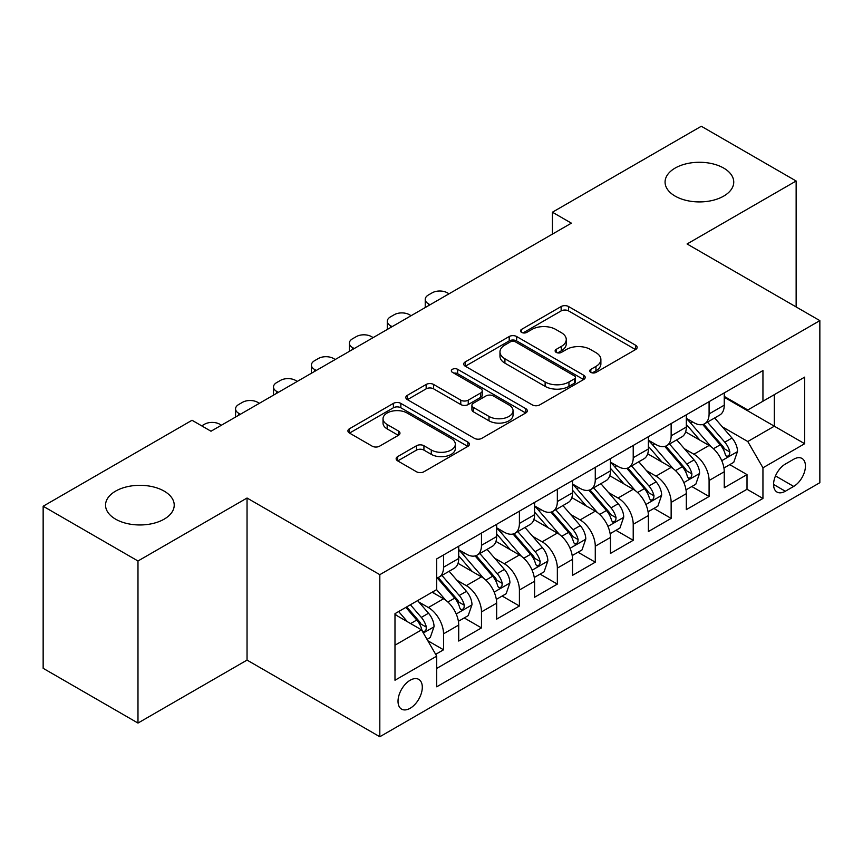 <?xml version="1.0" encoding="UTF-8"?>
<svg xmlns="http://www.w3.org/2000/svg" width="863" height="863" viewBox="0 0 863 863"><rect width="100%" height="100%" fill="white"/><g stroke="black" fill="none" stroke-linecap="round" stroke-linejoin="round"><path stroke-width="1.29" d="M590.831 372.374A3.689 2.125 0 0 0 596.053 372.374L635.61 349.537A5.264 3.042 0 0 0 637.153 347.379A5.264 3.042 0 0 0 635.61 345.232L568.588 306.538A5.264 3.042 0 0 0 561.144 306.538L521.576 329.386A3.689 2.125 0 0 0 520.497 330.885A3.689 2.125 0 0 0 521.576 332.384A3.689 2.125 0 0 0 526.786 332.384L531.91 329.429A16.85 9.73 0 0 1 555.74 329.429L561.328 332.654A16.85 9.73 0 0 1 566.257 339.537A16.85 9.73 0 0 1 561.328 346.419L556.204 349.375A3.689 2.125 0 0 0 555.125 350.874A3.689 2.125 0 0 0 556.204 352.384A3.689 2.125 0 0 0 561.425 352.384L566.538 349.429A16.85 9.73 0 0 1 590.368 349.429L595.955 352.654A16.85 9.73 0 0 1 600.885 359.526A16.85 9.73 0 0 1 595.955 366.408L590.831 369.364A3.689 2.125 0 0 0 589.753 370.874A3.689 2.125 0 0 0 590.831 372.374L590.831 369.364M397.681 456.592A5.264 3.042 0 0 0 396.139 458.738A5.264 3.042 0 0 0 397.681 460.885L416.484 471.748A5.264 3.042 0 0 0 423.927 471.748L467.865 446.376A5.264 3.042 0 0 0 469.407 444.229A5.264 3.042 0 0 0 467.865 442.083L400.842 403.388A5.264 3.042 0 0 0 393.399 403.388L349.461 428.749A5.264 3.042 0 0 0 347.918 430.907A5.264 3.042 0 0 0 349.461 433.053L372.169 446.16A5.264 3.042 0 0 0 379.623 446.16L398.426 435.308A5.264 3.042 0 0 0 399.968 433.161A5.264 3.042 0 0 0 398.426 431.004L387.163 424.51A14.088 8.134 0 0 1 383.032 418.76A14.088 8.134 0 0 1 391.726 411.241A14.088 8.134 0 0 1 407.077 412.999L451.209 438.48A14.088 8.134 0 0 1 455.33 444.229A14.088 8.134 0 0 1 446.635 451.748A14.088 8.134 0 0 1 431.284 449.979L423.927 445.74A5.264 3.042 0 0 0 416.484 445.74L397.681 456.592L397.681 460.885M115.599 519.159A34.337 19.827 0 0 0 153.021 523.453A34.337 19.827 0 0 0 174.218 505.146A34.337 19.827 0 0 0 164.164 491.123A34.337 19.827 0 0 0 126.742 486.829A34.337 19.827 0 0 0 105.545 505.146A34.337 19.827 0 0 0 115.599 519.159M675.136 196.117A34.337 19.827 0 0 0 712.547 200.41A34.337 19.827 0 0 0 733.744 182.104A34.337 19.827 0 0 0 723.69 168.08A34.337 19.827 0 0 0 686.268 163.787A34.337 19.827 0 0 0 665.071 182.104A34.337 19.827 0 0 0 675.136 196.117M247.045 498.027L137.983 560.993L43.15 506.236L43.15 668.307L137.983 723.054L247.045 660.098L379.817 736.743L379.817 574.672L247.045 498.027L247.045 660.098M796.139 306.937L796.139 181.003L687.077 243.97L819.85 320.626L379.817 574.672M796.139 181.003L701.306 126.257L552.417 212.212L552.417 234.121M43.15 506.236L192.039 420.27L211.004 431.23L571.382 223.161L552.417 212.212M532.288 404.887A5.264 3.042 0 0 0 539.731 404.887L583.668 379.526A5.264 3.042 0 0 0 585.211 377.368A5.264 3.042 0 0 0 583.668 375.222L516.646 336.527A5.264 3.042 0 0 0 509.202 336.527L465.265 361.899A5.264 3.042 0 0 0 463.722 364.046A5.264 3.042 0 0 0 465.265 366.192L532.288 404.887M453.884 373.172A3.689 2.125 0 0 1 457.627 373.69L457.627 369.31L525.772 408.652A5.264 3.042 0 0 1 527.315 410.799A5.264 3.042 0 0 1 525.772 412.956L481.834 438.318A5.264 3.042 0 0 1 474.38 438.318L407.358 399.623L407.358 395.319A5.264 3.042 0 0 0 405.815 397.476A5.264 3.042 0 0 0 407.358 399.623M407.358 395.319L426.16 384.466A5.264 3.042 0 0 1 433.614 384.466L460.788 400.162A5.264 3.042 0 0 0 468.242 400.162L480.713 392.956A5.264 3.042 0 0 0 482.255 390.81A5.264 3.042 0 0 0 480.713 388.663L452.417 372.32A3.689 2.125 0 0 1 451.338 370.82A3.689 2.125 0 0 1 453.614 368.846A3.689 2.125 0 0 1 457.627 369.31M410.162 680.238A17.163 9.914 120 0 0 398.943 695.373A17.163 9.914 120 0 0 401.575 709.127A17.163 9.914 120 0 0 410.162 708.275A17.163 9.914 120 0 0 421.381 693.151A17.163 9.914 120 0 0 418.749 679.386A17.163 9.914 120 0 0 410.162 680.238M793.68 459.256L785.33 464.078A16.634 9.601 120 0 0 774.467 478.738A16.634 9.601 120 0 0 777.013 492.061A16.634 9.601 120 0 0 785.33 491.241L793.68 486.419A16.634 9.601 120 0 0 804.543 471.759A16.634 9.601 120 0 0 801.986 458.436A16.634 9.601 120 0 0 793.68 459.256M379.817 736.743L819.85 482.697L819.85 320.626M394.984 645.2L421.543 629.871L436.721 656.15L436.721 686.808L762.946 498.458L762.946 467.8L747.779 441.522L722.32 426.818M436.721 656.15L394.984 680.238L394.984 613.658L436.721 589.569L436.721 558.911L762.946 370.561L762.946 401.219L804.672 377.131L804.672 443.711L762.946 467.8M686.322 418.307L693.906 422.687A21.456 12.384 -120 0 0 704.64 423.744A21.456 12.384 -120 0 0 709.084 413.927L709.084 401.662M704.64 423.744L719.807 414.984A21.456 12.384 -120 0 0 724.251 405.168L724.251 392.902M443.539 554.963L443.539 567.228A21.456 12.384 60 0 1 439.094 577.056A21.456 12.384 60 0 1 436.721 577.919M439.094 577.056L454.272 568.296A21.456 12.384 -120 0 0 458.717 558.469L458.717 546.203M481.478 533.064L481.478 545.33A21.456 12.384 60 0 1 477.034 555.157A21.456 12.384 60 0 1 466.3 554.089L458.717 549.709M477.034 555.157L492.212 546.398A21.456 12.384 -120 0 0 496.656 536.57L496.656 524.305M519.407 511.166L519.407 523.431A21.456 12.384 60 0 1 514.963 533.248A21.456 12.384 60 0 1 504.24 532.191L496.656 527.811M514.963 533.248L530.141 524.488A21.456 12.384 -120 0 0 534.585 514.672L534.585 502.406M557.347 489.267L557.347 501.532A21.456 12.384 60 0 1 552.903 511.349A21.456 12.384 60 0 1 542.169 510.292L534.585 505.912M552.903 511.349L568.081 502.59A21.456 12.384 -120 0 0 572.525 492.773L572.525 480.508M595.276 467.358L595.276 479.623A21.456 12.384 60 0 1 590.831 489.45A21.456 12.384 60 0 1 580.109 488.382L572.525 484.003M590.831 489.45L606.009 480.691A21.456 12.384 -120 0 0 610.454 470.864L610.454 458.598M633.215 445.459L633.215 457.724A21.456 12.384 60 0 1 628.771 467.552A21.456 12.384 60 0 1 618.037 466.484L610.454 462.104M628.771 467.552L643.949 458.792A21.456 12.384 -120 0 0 648.383 448.965L648.383 436.7M671.144 423.56L671.144 435.826A21.456 12.384 60 0 1 666.7 445.653A21.456 12.384 60 0 1 655.977 444.585L648.383 440.206M666.7 445.653L681.878 436.883A21.456 12.384 -120 0 0 686.322 427.066L686.322 414.801M137.983 560.993L137.983 723.054M435.675 654.348L443.539 649.796L427.8 640.713M418.846 602.029L428.372 607.53A21.456 12.384 60 0 1 443.539 633.809L458.717 625.049L458.717 641.036L481.478 627.897L464.218 617.93M456.775 580.13L466.3 585.632A21.456 12.384 60 0 1 481.478 611.91L496.656 603.151L496.656 619.138L519.407 605.999L502.147 596.031M494.715 558.232L504.24 563.722A21.456 12.384 60 0 1 519.407 590.012L534.585 581.252L534.585 597.239L557.347 584.1L540.087 574.132M532.644 536.333L542.169 541.824A21.456 12.384 60 0 1 557.347 568.113L572.525 559.343L572.525 575.341L595.276 562.191L578.016 552.234M570.583 514.424L580.109 519.925A21.456 12.384 60 0 1 595.276 546.203L610.454 537.444L610.454 553.431L633.215 540.292L615.955 530.324M608.512 492.525L618.037 498.027A21.456 12.384 60 0 1 633.215 524.305L648.383 515.545L648.383 531.532L671.144 518.393L653.884 508.426M646.452 470.626L655.977 476.128A21.456 12.384 60 0 1 671.144 502.406L686.322 493.647L686.322 509.634L709.084 496.495L709.084 480.508A21.456 12.384 -120 0 0 693.906 454.218L684.381 448.728M691.824 486.527L709.084 496.495M671.144 502.406L671.144 518.393M633.215 524.305L633.215 540.292M595.276 546.203L595.276 562.191M557.347 568.113L557.347 584.1M519.407 590.012L519.407 605.999M481.478 611.91L481.478 627.897M443.539 633.809L443.539 649.796M436.721 668.415L747.013 489.267L747.013 474.596L724.251 487.735L724.251 471.748A21.456 12.384 -120 0 0 709.084 445.459L685.621 431.921M458.717 625.049A21.456 12.384 -120 0 0 443.539 598.771L432.158 592.201M496.656 603.151A21.456 12.384 -120 0 0 481.478 576.872L458.016 563.323M534.585 581.252A21.456 12.384 -120 0 0 519.407 554.963L495.955 541.425M572.525 559.343A21.456 12.384 -120 0 0 557.347 533.064L533.884 519.526M610.454 537.444A21.456 12.384 -120 0 0 595.276 511.166L571.824 497.617M648.383 515.545A21.456 12.384 -120 0 0 633.215 489.267L609.753 475.718M686.322 493.647A21.456 12.384 -120 0 0 671.144 467.368L647.692 453.819M421.543 629.871L394.984 614.542M747.779 441.522L774.327 426.193L774.327 394.65L747.779 409.979L762.946 401.219M724.251 397.282L804.672 443.711M724.251 396.408L747.779 409.979M436.721 589.569L394.984 613.658M729.753 464.628L747.013 474.596M747.013 489.267L762.946 498.458M774.327 394.65L804.672 377.131M592.309 372.892L595.955 370.788A16.85 9.73 0 0 0 600.885 363.906L600.885 359.526M566.257 339.537L566.257 343.916A16.85 9.73 0 0 1 561.328 350.799L557.681 352.902M635.535 349.58L568.588 310.917A5.264 3.042 0 0 0 561.144 310.917L523.054 332.913M583.593 379.558L516.646 340.907A5.264 3.042 0 0 0 509.202 340.907L465.33 366.236M499.979 351.899L499.979 356.279A16.85 9.73 0 0 0 504.92 363.161L545.125 386.376A16.85 9.73 0 0 0 568.954 386.376L574.359 383.258A3.689 2.125 0 0 0 575.438 381.748L575.438 377.368A3.689 2.125 0 0 0 574.359 375.869L515.524 341.899A3.689 2.125 0 0 0 510.313 341.899L504.92 345.017A16.85 9.73 0 0 0 499.979 351.899A16.85 9.73 0 0 0 504.92 358.781L545.125 381.996A16.85 9.73 0 0 0 568.954 381.996L574.359 378.879A3.689 2.125 0 0 0 575.438 377.368M407.433 399.666L426.16 388.846L426.16 384.466M482.255 390.81L482.255 395.189A5.264 3.042 0 0 1 480.713 397.336L468.242 404.542A5.264 3.042 0 0 1 460.788 404.542L433.614 388.846A5.264 3.042 0 0 0 426.16 388.846M457.627 373.69L525.696 412.989M471.91 405.319L471.91 409.698A5.264 3.042 0 0 0 473.453 411.845L488.997 420.82A14.088 8.134 0 0 0 504.348 422.59A14.088 8.134 0 0 0 513.043 415.071L513.043 410.691A14.088 8.134 0 0 0 508.922 404.941L493.377 395.966A5.264 3.042 0 0 0 485.923 395.966L473.453 403.172A5.264 3.042 0 0 0 471.91 405.319A5.264 3.042 0 0 0 473.453 407.465L488.997 416.441A14.088 8.134 0 0 0 504.348 418.21A14.088 8.134 0 0 0 513.043 410.691M455.33 444.229L455.33 448.609A14.088 8.134 0 0 1 446.635 456.128A14.088 8.134 0 0 1 431.284 454.359L423.927 450.119A5.264 3.042 0 0 0 416.484 450.119L397.746 460.928M383.032 418.76L383.032 423.14A14.088 8.134 0 0 0 387.163 428.889L387.163 424.51M398.35 435.351L387.163 428.889M467.8 446.419L400.842 407.768A5.264 3.042 0 0 0 393.399 407.768L349.526 433.097M723.938 467.983L733.744 462.331L737.531 451.371A14.218 8.209 -120 0 0 731.997 438.026L714.661 417.962M430.076 304.747L428.372 303.765A10.734 6.192 0 0 1 425.232 299.385A10.734 6.192 0 0 1 428.372 295.006L432.169 292.816A10.734 6.192 0 0 1 447.336 292.816L449.04 293.798M711.188 446.851L690.637 423.053A41.036 23.689 -120 0 0 686.322 418.544M699.915 440.173L688.426 426.861A34.067 19.666 -120 0 0 686.322 424.574M702.709 424.52L720.238 444.812A14.218 8.209 60 0 1 725.308 454.607L726.344 456.29L728.264 456.02L729.548 454.456L729.861 451.985A14.218 8.209 -120 0 0 724.791 442.19L707.455 422.126M703.733 424.186L722.568 445.998A7.238 4.186 60 0 1 724.402 448.825L729.861 451.985M685.999 489.882L695.805 484.229L699.602 473.28A14.218 8.209 -120 0 0 694.057 459.925L676.732 439.86M392.147 326.646L390.432 325.664A10.734 6.192 0 0 1 387.293 321.284A10.734 6.192 0 0 1 390.432 316.904L394.229 314.715A10.734 6.192 0 0 1 409.407 314.715L411.112 315.696M673.259 468.749L652.698 444.952A41.036 23.689 -120 0 0 648.383 440.443M661.986 462.072L650.486 448.76A34.067 19.666 -120 0 0 648.383 446.473M664.769 446.419L682.299 466.721A14.218 8.209 60 0 1 687.369 476.505L688.404 478.199L690.324 477.929L691.608 476.365L691.921 473.884A14.218 8.209 -120 0 0 686.851 464.089L669.526 444.024M665.805 446.085L684.639 467.897A7.238 4.186 60 0 1 686.463 470.734L691.921 473.884M648.07 511.791L657.876 506.128L661.662 495.179A14.218 8.209 -120 0 0 656.128 481.824L638.793 461.759M354.208 348.555L352.503 347.562A10.734 6.192 0 0 1 349.364 343.183A10.734 6.192 0 0 1 352.503 338.803L356.3 336.613A10.734 6.192 0 0 1 371.468 336.613L373.172 337.595M635.319 490.648L614.769 466.851A41.036 23.689 -120 0 0 610.454 462.341M624.046 483.97L612.557 470.659A34.067 19.666 -120 0 0 610.454 468.372M626.84 468.318L644.37 488.62A14.218 8.209 60 0 1 649.44 498.415L650.475 500.098L652.396 499.828L653.679 498.264L653.992 495.783A14.218 8.209 -120 0 0 648.922 485.988L631.587 465.923M627.865 467.994L646.7 489.796A7.238 4.186 60 0 1 648.534 492.633L653.992 495.783M610.13 533.69L619.936 528.027L623.733 517.077A14.218 8.209 -120 0 0 618.188 503.733L600.864 483.658M316.279 370.454L314.564 369.461A10.734 6.192 0 0 1 311.424 365.081A10.734 6.192 0 0 1 314.564 360.702L318.361 358.512A10.734 6.192 0 0 1 333.539 358.512L335.243 359.504M597.39 512.557L576.829 488.749A41.036 23.689 -120 0 0 572.525 484.24M586.117 505.869L574.618 492.568A34.067 19.666 -120 0 0 572.525 490.27M588.9 490.216L606.43 510.518A14.218 8.209 60 0 1 611.5 520.313L612.536 521.996L614.456 521.727L615.74 520.162L616.053 517.681A14.218 8.209 -120 0 0 610.982 507.886L593.658 487.822M589.936 489.893L608.771 511.694A7.238 4.186 60 0 1 610.594 514.531L616.053 517.681M572.201 555.589L582.007 549.925L585.794 538.976A14.218 8.209 -120 0 0 580.26 525.632L562.924 505.567M278.339 392.352L276.635 391.371A10.734 6.192 0 0 1 273.495 386.991A10.734 6.192 0 0 1 276.635 382.611L280.432 380.421A10.734 6.192 0 0 1 295.599 380.421L297.304 381.403M559.451 534.456L538.9 510.659A41.036 23.689 -120 0 0 534.585 506.139M548.178 527.778L536.689 514.467A34.067 19.666 -120 0 0 534.585 512.18M550.972 512.126L568.501 532.417A14.218 8.209 60 0 1 573.571 542.212L574.607 543.895L576.527 543.625L577.811 542.061L578.124 539.58A14.218 8.209 -120 0 0 573.054 529.796L555.718 509.72M551.996 511.791L570.842 533.604A7.238 4.186 60 0 1 572.665 536.43L578.124 539.58M534.262 577.487L544.068 571.835L547.865 560.874A14.218 8.209 -120 0 0 542.32 547.53L524.995 527.466M240.41 414.251L238.695 413.269A10.734 6.192 0 0 1 235.556 408.889A10.734 6.192 0 0 1 238.695 404.51L242.492 402.32A10.734 6.192 0 0 1 257.67 402.32L259.375 403.301M521.522 556.355L500.961 532.557A41.036 23.689 -120 0 0 496.656 528.048M510.249 549.677L498.749 536.365A34.067 19.666 -120 0 0 496.656 534.078M513.032 534.024L530.562 554.316A14.218 8.209 60 0 1 535.632 564.111L536.667 565.804L538.588 565.524L539.871 563.971L540.184 561.489A14.218 8.209 -120 0 0 535.114 551.694L517.789 531.63M514.068 533.69L532.903 555.502A7.238 4.186 60 0 1 534.726 558.339L540.184 561.489M496.333 599.397L506.139 593.733L509.925 582.784A14.218 8.209 -120 0 0 504.391 569.429L487.056 549.364M201.715 425.858L204.563 424.218A10.734 6.192 0 0 1 219.731 424.218L221.435 425.2M483.582 578.253L463.032 554.456A41.036 23.689 -120 0 0 458.717 549.947M472.309 571.576L460.82 558.264A34.067 19.666 -120 0 0 458.717 555.977M475.103 555.923L492.633 576.225A14.218 8.209 60 0 1 497.703 586.02L498.738 587.703L500.659 587.433L501.942 585.869L502.255 583.388A14.218 8.209 -120 0 0 497.185 573.593L479.85 553.528M476.128 555.589L494.974 577.401A7.238 4.186 60 0 1 496.797 580.238L502.255 583.388M458.404 621.295L468.199 615.632L471.996 604.683A14.218 8.209 -120 0 0 466.462 591.338L449.127 571.263M445.653 600.152L436.581 589.645M434.38 593.474L432.902 591.77M437.163 577.822L454.693 598.124A14.218 8.209 60 0 1 459.763 607.919L460.799 609.602L462.719 609.332L464.003 607.768L464.316 605.287A14.218 8.209 -120 0 0 459.245 595.492L441.921 575.427M438.199 577.498L457.034 599.3A7.238 4.186 60 0 1 458.857 602.137L464.316 605.287M427.045 639.397L430.27 637.53L434.057 626.581A14.218 8.209 -120 0 0 428.523 613.237L417.606 600.605M407.422 621.716L398.641 611.554M396.441 615.384L394.984 613.69M405.847 607.39L416.764 620.022A14.218 8.209 60 0 1 421.834 629.817L422.87 631.5L424.79 631.231L426.074 629.666L426.387 627.185A14.218 8.209 -120 0 0 421.317 617.401L410.4 604.758M406.732 606.883L419.105 621.209A7.238 4.186 60 0 1 420.928 624.035L426.387 627.185M709.084 413.927L724.251 405.168M443.539 567.228L458.717 558.469M481.478 545.33L496.656 536.57M519.407 523.431L534.585 514.672M557.347 501.532L572.525 492.773M595.276 479.623L610.454 470.864M633.215 457.724L648.383 448.965M671.144 435.826L686.322 427.066M709.084 480.508L724.251 471.748M693.906 454.218L709.084 445.459M428.372 607.53L443.539 598.771M466.3 585.632L481.478 576.872M504.24 563.722L519.407 554.963M542.169 541.824L557.347 533.064M580.109 519.925L595.276 511.166M618.037 498.027L633.215 489.267M655.977 476.128L671.144 467.368M775.481 475.912L793.68 486.419M773.572 484.445L785.33 491.241M595.955 370.788L595.955 366.408M556.204 352.384L556.204 349.375M561.328 350.799L561.328 346.419M521.576 332.384L521.576 329.386M561.144 310.917L561.144 306.538M568.588 310.917L568.588 306.538M635.61 349.537L635.61 345.232M465.265 366.192L465.265 361.899M509.202 340.907L509.202 336.527M516.646 340.907L516.646 336.527M583.668 379.526L583.668 375.222M574.359 383.258L574.359 378.879M504.92 363.161L504.92 358.781M545.125 386.376L545.125 381.996M568.954 386.376L568.954 381.996M433.614 388.846L433.614 384.466M460.788 404.542L460.788 400.162M468.242 404.542L468.242 400.162M480.713 397.336L480.713 392.956M525.772 412.956L525.772 408.652M488.997 420.82L488.997 416.441M473.453 411.845L473.453 407.465M416.484 450.119L416.484 445.74M423.927 450.119L423.927 445.74M431.284 454.359L431.284 449.979M398.426 435.308L398.426 431.004M349.461 433.053L349.461 428.749M393.399 407.768L393.399 403.388M400.842 407.768L400.842 403.388M467.865 446.376L467.865 442.083M428.372 303.765L428.372 305.729M721.77 460.691L737.434 451.651M690.637 423.053L692.59 421.921M724.791 442.19L731.997 438.026M713.453 448.728L720.238 444.812M390.432 325.664L390.432 327.638M683.83 482.6L699.505 473.55M652.698 444.952L654.65 443.819M686.851 464.089L694.057 459.925M675.524 470.626L682.299 466.721M352.503 347.562L352.503 349.537M645.902 504.499L661.565 495.448M614.769 466.851L616.721 465.729M648.922 485.988L656.128 481.824M637.584 492.536L644.37 488.62M314.564 369.461L314.564 371.435M607.962 526.398L623.636 517.358M576.829 488.749L578.793 487.627M610.982 507.886L618.188 503.733M599.656 514.434L606.43 510.518M276.635 391.371L276.635 393.334M570.033 548.296L585.707 539.256M538.9 510.659L540.853 509.526M573.054 529.796L580.26 525.632M561.716 536.333L568.501 532.417M238.695 413.269L238.695 415.232M532.093 570.206L547.768 561.155M500.961 532.557L502.924 531.425M535.114 551.694L542.32 547.53M523.787 558.232L530.562 554.316M494.165 592.104L509.839 583.054M463.032 554.456L464.984 553.334M497.185 573.593L504.391 569.429M485.847 580.141L492.633 576.225M456.236 614.003L471.899 604.952M459.245 595.492L466.462 591.338M447.919 602.04L454.693 598.124M423.345 632.989L433.97 626.862M421.317 617.401L428.523 613.237M410.626 623.571L416.764 620.022M425.232 299.385L425.232 307.552M387.293 321.284L387.293 329.45M349.364 343.183L349.364 351.349M311.424 365.081L311.424 373.248M273.495 386.991L273.495 395.146M235.556 408.889L235.556 417.056"/></g></svg>
